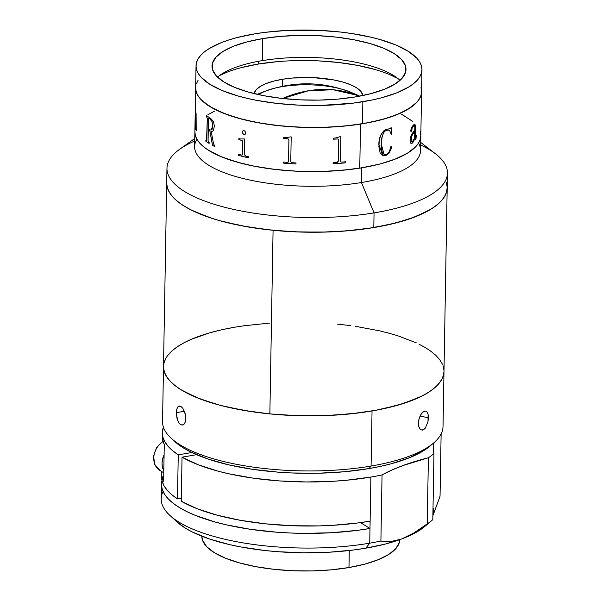 <?xml version="1.0" encoding="UTF-8"?>
<svg xmlns="http://www.w3.org/2000/svg" width="601" height="601" viewBox="0 0 601 601"><rect width="100%" height="100%" fill="white"/><g stroke="black" fill="none" stroke-linecap="round" stroke-linejoin="round"><path stroke-width="0.9" d="M358.249 96.415A54.548 18.195 1 0 0 282.395 86.612A54.548 18.195 1 0 0 258.791 94.673M282.523 79.264A54.548 18.195 -179 0 1 362.966 95.491L360.615 91.089L356.461 87.738L350.466 84.688L342.863 82.067L333.938 79.963L313.542 77.627L292.371 78.032L282.523 79.264L282.395 86.251L282.523 79.264L273.665 81.127L266.153 83.554L260.263 86.439L256.229 89.677L254.103 93.591A54.548 18.195 -179 0 1 282.523 79.264M389.425 74.494L398.02 78.626A105.198 35.098 1 0 0 258.377 64.037L258.43 61.317L258.377 64.037A105.198 35.098 1 0 0 219.658 75.508L226.81 72.3M241.301 67.628L258.377 64.037L277.384 61.663M297.585 60.588L318.199 60.866L338.446 62.489L357.542 65.374L374.754 69.431M195.002 124.723A112.988 37.698 -179 0 1 195.002 124.707L195.025 123.641A112.988 37.698 1 0 0 195.025 123.656A112.988 37.698 1 0 0 195.017 123.911L195.28 109.465A112.988 37.698 -179 0 1 195.28 109.014L195.295 107.925A112.988 37.698 1 0 0 195.295 107.947A112.988 37.698 1 0 0 195.295 108.323L195.363 108.616A112.988 37.698 1 0 0 195.37 108.728L195.31 112.094L195.641 110.794L196.099 113.784L196.189 129.305A112.988 37.698 1 0 0 196.309 129.576L196.294 130.65A112.988 37.698 -179 0 1 195.468 128.374L195.49 127.307A112.988 37.698 1 0 0 195.565 127.577L195.678 112.026L195.145 125.647A112.988 37.698 1 0 0 195.182 125.917L195.167 126.984A112.988 37.698 -179 0 1 195.002 124.723L194.619 146.584A112.988 37.698 1 0 0 361.441 182.531L361.697 167.837A112.988 37.698 -179 0 1 194.874 131.889A112.988 37.698 1 0 0 359.759 168.152L360.525 124.084A112.988 37.698 -179 0 1 195.648 87.821A112.988 37.698 1 0 0 362.471 123.768L362.854 101.734A112.988 37.698 -179 0 1 196.031 65.787A112.988 37.698 -179 0 1 255.155 33.784L265.146 32.334L286.301 30.478L319.409 30.381L341.15 32.116L351.615 33.506L371.208 37.254L380.148 39.576L395.901 45.015L408.319 51.333L416.914 58.274L419.671 61.903L421.369 65.584L421.977 69.288L421.496 72.976L419.934 76.612L417.304 80.166L413.631 83.599L408.95 86.882L396.758 92.862L381.192 97.88L372.327 99.961L352.862 103.184L320.746 105.438L298.599 105.137L276.858 103.402L256.342 100.299L246.801 98.264L237.853 95.942L222.1 90.503L209.689 84.193L201.095 77.244L198.338 73.615L196.64 69.934L196.031 66.23L196.512 62.542L198.067 58.906L200.704 55.352L204.37 51.919L209.05 48.636L221.251 42.656L228.643 40.012L236.817 37.638L255.155 33.784A112.988 37.698 -179 0 1 421.977 69.731A112.988 37.698 -179 0 1 362.854 101.734L362.471 123.768A112.988 37.698 1 0 0 421.594 91.765A112.988 37.698 -179 0 1 360.525 124.084L359.759 168.152L378.337 164.419L386.646 162.097L394.203 159.513L406.757 153.616L411.632 150.37L415.509 146.96L418.349 143.429L420.122 139.808L420.813 136.126M194.762 138.485L179.661 149.273A140.266 46.795 1 0 0 211.469 203.423A140.266 46.795 1 0 0 374.055 212.889L361.441 182.531A112.988 37.698 -179 0 1 240.31 177.791A112.988 37.698 -179 0 1 196.918 139.274M166.965 168.265L162.54 421.662A140.266 46.795 1 0 0 371.08 466.045L372.042 410.956A140.266 46.795 -179 0 1 163.502 366.572A140.266 46.795 1 0 0 269.864 413.909L273.072 230.288A140.266 46.795 -179 0 1 166.71 182.952A140.266 46.795 1 0 0 373.799 227.576L374.055 212.889A140.266 46.795 -179 0 1 166.965 168.265A140.266 46.795 -179 0 1 194.716 141.017M166.71 183.508L167.469 188.105L169.565 192.673L172.99 197.173L177.708 201.56L183.666 205.797L190.81 209.832L208.374 217.164L218.629 220.387L241.579 225.796L267.039 229.65L294.039 231.806L321.527 232.174L348.46 230.746L373.799 227.576L396.562 222.791L415.892 216.563L431.022 209.14L436.837 205.069L441.397 200.802L444.657 196.392L446.596 191.877L447.189 187.294L446.43 182.696M386.112 154.427L384.092 154.442L381.192 143.827L381.868 151.197L382.86 153.465L384.655 154.577L386.601 154.247L387.991 153.278L389.478 151.204L391.063 146.073L391.709 146.313L390.988 149.236L391.649 146.291M283.74 137.396A112.988 37.698 1 0 0 285.55 137.554L290.869 136.885A112.988 37.698 1 0 0 291.2 136.908L290.771 161.429L291.2 162.368L292.229 162.713A112.988 37.698 1 0 0 296.008 162.931L295.993 163.998A112.988 37.698 -179 0 1 283.296 163.104L283.311 162.03A112.988 37.698 1 0 0 287.045 162.345L288.112 162.195L288.533 161.271L288.901 140.086L288.495 139.094L287.406 138.778A112.988 37.698 -179 0 1 283.725 138.47L283.74 137.396L283.74 138.44A112.913 37.668 1 0 0 287.421 138.756L287.188 138.763A140.266 46.795 -179 0 1 287.428 138.756A140.266 46.795 1 0 0 287.188 138.763L288.51 139.064L288.916 140.056L288.548 161.248L288.916 140.056M420.662 144.961A140.266 46.795 -179 0 1 447.445 173.163A140.266 46.795 -179 0 1 374.055 212.889L373.799 227.576A140.266 46.795 1 0 0 447.189 187.85A140.266 46.795 -179 0 1 273.072 230.288L247.169 226.81L223.572 221.739L212.919 218.666L194.423 211.59L186.761 207.653L180.255 203.506L174.974 199.186L170.962 194.732L168.257 190.186L166.883 185.596L166.71 182.899M390.988 149.236A140.266 46.795 1 0 0 390.928 149.221L388.997 153.217L385.925 155.516L388.945 153.195L390.928 149.221A140.266 46.795 -179 0 1 390.988 149.236M418.529 143.143A112.988 37.698 -179 0 1 361.441 182.531L374.055 212.889A140.266 46.795 1 0 0 435.417 153.736L420.708 142.429M194.889 131.604L195.28 135.308L196.76 138.996L199.307 142.632L202.898 146.193L207.503 149.626L219.56 156.012L226.893 158.904L243.826 163.93L253.254 166.019L273.598 169.257L295.256 171.135L328.394 171.255L349.669 169.535L359.759 168.152A112.988 37.698 1 0 0 420.82 135.834A112.988 37.698 -179 0 1 361.697 167.837L361.441 182.531A112.988 37.698 1 0 0 420.565 150.528L420.948 128.667A112.988 37.698 -179 0 1 420.948 128.667A112.988 37.698 -179 0 1 420.948 128.689L420.963 127.615A112.988 37.698 1 0 0 420.963 127.6L421.218 112.958A112.988 37.698 -179 0 1 421.218 112.958A112.988 37.698 -179 0 1 421.218 112.973L421.241 111.906A112.988 37.698 1 0 0 421.241 111.891L421.977 69.731M401.408 114.182L411.963 120.846M420.212 131.687L420.82 135.39L420.347 139.079L418.784 142.715L416.155 146.268L407.801 152.985L395.608 158.964L380.042 163.983L361.697 167.837L341.285 170.391L319.597 171.54L297.45 171.24L275.701 169.505L255.192 166.402L236.704 162.045L220.95 156.606L208.532 150.295L203.731 146.884L199.938 143.346L197.181 139.725L195.49 136.036L194.874 132.333M207.901 114.738L213.543 111.643M400.018 80.369A97.016 32.364 1 0 0 262.382 60.618L262.765 38.584A97.016 32.364 -179 0 1 406.006 69.453A97.016 32.364 -179 0 1 355.236 96.934A97.016 32.364 -179 0 1 212.003 66.065A97.016 32.364 -179 0 1 262.765 38.584L262.382 60.618A97.016 32.364 1 0 0 217.607 77.183M355.236 96.934L370.99 93.621L384.355 89.316L394.819 84.178L401.994 78.415L405.592 72.24L405.48 65.892L401.656 59.619L394.279 53.654L383.618 48.23L370.096 43.565L354.222 39.824L336.605 37.157L317.937 35.669L298.922 35.406L280.291 36.398L262.765 38.584L247.019 41.897L233.654 46.202L223.181 51.34L216.014 57.103L212.416 63.278L212.529 69.626L216.345 75.906L223.73 81.864L234.39 87.288L247.912 91.953L263.786 95.694L281.403 98.361L300.072 99.856L319.086 100.112L337.717 99.127L355.236 96.934M195.648 88.264L196.257 91.968L197.947 95.649L200.704 99.278L209.306 106.227L221.716 112.537L237.47 117.976L255.958 122.334L276.468 125.436L298.216 127.172L320.363 127.472L342.059 126.323L362.471 123.768L380.809 119.915L396.375 114.896L408.567 108.916L416.921 102.2L419.551 98.647L421.113 95.011L421.594 91.322L420.978 87.618M308.606 90.721L282.545 98.489A120.553 99.593 -57.7 0 1 308.606 90.721A120.553 99.593 -57.7 0 1 356.333 95.086L333.194 89.759L308.606 90.721M333.54 138.14A112.988 37.698 1 0 0 335.343 138.02L340.557 136.562A112.988 37.698 1 0 0 340.88 136.532L340.451 161.053L340.865 161.924L341.856 162.12A112.988 37.698 1 0 0 345.477 161.774L345.455 162.841A112.988 37.698 -179 0 1 333.089 163.84L333.112 162.773A112.988 37.698 1 0 0 336.808 162.525L337.86 162.21L338.273 161.233L338.641 140.041L338.243 139.116L337.176 138.966A112.988 37.698 -179 0 1 333.517 139.207L333.54 138.14M242.579 154.172L242.774 141.701L241.61 140.401A112.988 37.698 -179 0 1 238.86 139.665L238.882 138.591A112.988 37.698 1 0 0 240.175 138.944L244.449 138.959A112.988 37.698 1 0 0 244.72 139.026L244.442 154.615L245.651 156.102A112.988 37.698 1 0 0 248.551 156.763L248.536 157.838A112.988 37.698 -179 0 1 238.589 155.374L238.605 154.299A112.988 37.698 1 0 0 241.354 155.035L242.226 155.02L242.579 154.172M243.736 130.575L244.72 130.928L245.741 132.543L245.621 133.647L244.667 134.534L243.36 134.211L242.466 132.874L242.488 131.379L243.736 130.575M214.384 125.842L213.498 130.485L212.266 131.484L211.199 131.484L213.52 143.789L214.377 145.277A112.988 37.698 1 0 0 214.91 145.547L214.888 146.614A112.988 37.698 -179 0 1 212.484 145.359L209.847 130.868A112.988 37.698 -179 0 1 208.262 129.876L208.081 140.739L208.697 142.069A112.988 37.698 1 0 0 209.133 142.339L209.118 143.414A112.988 37.698 -179 0 1 205.835 141.22L205.858 140.153A112.988 37.698 1 0 0 206.248 140.431L206.699 140.484L206.864 139.665L207.24 118.472L206.661 116.864A112.988 37.698 -179 0 1 206.263 116.586L206.286 115.52A112.988 37.698 1 0 0 210.478 118.254L213.257 121.184L214.384 125.842M195.28 109.014A112.988 37.698 -179 0 1 195.28 108.999L195.025 123.656M412.797 121.537L402.625 114.814M214.775 111.05L208.945 114.107M340.857 136.54L340.429 161.03L340.857 136.54M340.451 161.053L340.88 136.532M338.273 161.233L336.808 162.525M340.519 161.526L340.429 161.03M333.089 163.818A112.913 37.668 1 0 0 345.432 162.818L345.447 161.774M333.525 139.184A112.913 37.668 1 0 0 337.153 138.936L338.22 139.086M340.557 136.562L335.343 138.02M288.901 140.086L288.533 161.271M283.326 162.037L283.311 163.081A112.913 37.668 1 0 0 295.993 163.975M288.457 161.767L288.127 162.165M290.771 161.429L291.2 136.908M238.928 138.606L238.913 139.642A112.913 37.668 1 0 0 241.662 140.379L242.541 140.912L242.834 142.001L242.609 154.412L241.85 155.088M238.657 154.314L238.635 155.351A112.913 37.668 1 0 0 248.536 157.808M244.442 154.615L244.72 139.026M242.932 130.853L242.391 132.062L242.879 133.587L244.051 134.526L245.268 134.173M244.84 134.466L244.014 134.549L244.847 134.474L245.771 132.926M206.864 139.665L207.307 118.465L206.864 139.665M208.277 128.802L208.442 119.261L208.277 128.802A112.988 37.698 1 0 0 209.892 129.808L210.989 130.101L211.965 129.485L212.731 125.962L212.033 121.575L209.929 119.006A112.988 37.698 -179 0 1 209.11 118.502L208.442 119.261M208.712 118.48L209.186 118.495A112.913 37.668 1 0 0 209.997 118.998L212.1 121.567L212.792 125.947L212.033 129.47L211.056 130.086L212.792 125.947L211.019 130.094L209.892 129.808M213.52 143.789L211.199 131.484L212.333 131.469M208.329 129.921L208.329 129.861A112.913 37.668 1 0 0 209.914 130.853L212.551 145.352A112.913 37.668 1 0 0 214.895 146.569M205.925 140.206L205.903 141.212A112.913 37.668 1 0 0 209.118 143.361M206.353 115.565L206.338 116.579A112.913 37.668 1 0 0 206.729 116.857L207.307 118.465L206.549 140.544M195.558 127.562L195.543 128.374A112.913 37.668 1 0 0 196.294 130.477A112.913 37.668 1 0 1 195.543 128.374L195.468 128.374A112.988 37.698 -179 0 0 196.294 130.65M195.287 113.604L195.753 112.026L196.001 115.422L195.641 127.577M195.107 124.024L195.1 123.911A112.913 37.668 -179 0 1 195.1 123.656L195.085 124.707A112.913 37.668 1 0 0 195.077 124.73A112.913 37.668 1 0 0 195.175 126.495M195.1 123.656A112.913 37.668 -179 0 1 195.1 123.641L195.077 124.73M195.325 111.921L195.302 113.371L195.325 111.921M195.363 108.631L195.355 108.999A112.913 37.668 1 0 0 195.355 109.014A112.913 37.668 1 0 0 195.355 109.465L195.355 109.667M195.595 110.704L195.408 111.147M195.348 110.637L195.13 123.228M421.128 113.041L421.143 112.432M421.158 111.335L421.188 109.675M410.776 143.226L411.535 143.444L412.654 142.753L414.562 139.026L412.414 143.046L414.562 139.026M411.024 132.01L410.746 130.297L411.888 127.021L413.526 124.888L414.99 124.452L415.554 126.841L415.396 138.515L415.967 138.087L416.2 135.338A112.988 37.698 1 0 0 416.418 135.105L415.704 139.65L414.938 140.108L414.637 139.034L412.729 142.76L411.602 143.459L410.844 143.241L410.107 141.445L410.228 138.591L411.264 135L414.795 129.741L414.765 126.503L414.555 125.692L413.819 125.722L412.173 127.758L411.76 131.056L411.024 132.01L411.693 131.048L411.88 128.374L413.203 126.157L414.48 125.684M415.637 138.658L415.471 126.345L414.915 124.445L414.232 124.377M414.87 140.093L416.012 138.598L416.343 135.097M412.188 142.046L411.452 141.648L411.122 139.995L411.572 136.337L414.705 130.905M386.961 128.952C381.567 131.889 378.863 137.051 378.855 144.435L382.747 155.501L385.985 155.531L382.597 155.441L380.132 152.894L378.878 146.689L379.344 139.732L380.846 135.082L383.483 131.101L386.067 129.29L389.914 128.757L391.146 127.592L391.927 133.775L391.274 134.293L389.741 130.808L388.359 129.974L387.089 129.996L385.196 130.898L383.941 132.325L382.311 136.021L381.139 143.804L384.062 154.427M383.318 155.674L385.925 155.516L382.769 155.509M391.213 134.278L391.867 133.753L391.086 127.577M384.602 154.562L382.807 153.45L381.815 151.174L381.147 145.72L381.425 139.92L382.259 135.999L383.889 132.303L385.865 130.402L388.644 130.049M421.579 92.058L420.888 95.739L419.115 99.36L416.275 102.891L412.399 106.302L401.701 112.605L387.42 118.029L370.111 122.371L350.436 125.466L329.16 127.187L307.096 127.465L285.084 126.3L263.982 123.731L244.592 119.862L227.666 114.836L213.843 108.841L203.671 102.125L200.08 98.564L197.526 94.928L196.046 91.239L195.656 87.536M196.347 83.855L198.12 80.226M412.263 142.061L414.652 137.96L414.78 130.808L411.64 136.344L411.257 140.634L411.73 141.979L412.263 142.061M163.502 366.52L163.682 369.209L165.05 373.807L167.754 378.352L171.766 382.807L177.055 387.127L183.56 391.274L199.968 398.891L220.364 405.359L243.968 410.43L269.864 413.909L297.067 415.667L324.525 415.629L351.179 413.796L376.016 410.25L398.08 405.119L416.508 398.598L424.141 394.895L430.609 390.935L435.86 386.774L439.834 382.439L442.501 377.976L443.831 373.424M442.441 364.236L439.737 359.691L435.725 355.236L430.436 350.916M416.268 342.833L397.779 335.756L387.127 332.684M350.804 325.667L337.627 324.134M269.473 323.113L243.6 325.81M220.041 330.174L209.411 332.924L190.983 339.445M171.631 351.269L167.656 355.604M447.031 189.803L445.702 194.356L443.042 198.818L439.061 203.153L433.817 207.315L427.341 211.274L411.001 218.396L390.658 224.248L367.098 228.613L341.225 231.317L327.725 232.009L300.267 232.046L273.072 230.288L269.864 413.909A140.266 46.795 1 0 0 443.989 371.471A140.266 46.795 -179 0 1 372.042 410.956L359.706 412.804L333.54 415.216L306.232 415.854L278.826 414.69L265.424 413.443L252.382 411.775L227.914 407.215L216.713 404.368L196.933 397.689L181.254 389.914L175.146 385.699L170.286 381.327L166.702 376.842L164.441 372.274L163.525 367.677L163.953 363.094L165.733 358.564M183.02 425.057L180.646 424.802L178.888 422.984L177.49 420.031L176.356 412.654L184.469 411.272L176.356 412.654L177.152 408.064L178.392 406.351L180.961 406.434L182.809 408.244L185.499 414.75L185.844 418.484L184.868 423.104L183.403 424.854L180.646 424.802L178.888 422.984L176.979 418.273L176.356 412.654L176.739 409.371L177.716 407.042L179.211 406.013M163.502 366.572A140.266 46.795 -179 0 1 235.449 327.087L247.785 325.239M179.181 406.013L180.961 406.434L182.809 408.244L185.04 412.902L185.844 418.484L185.378 421.774L183.929 424.434M429.963 446.1L433.659 442.952A140.266 46.795 -179 0 1 371.08 466.045A140.266 46.795 -179 0 1 171.33 438.377L174.914 441.652A136.367 45.496 1 0 0 369.119 468.547L371.08 466.045L369.119 468.547L380.471 466.361L391.071 463.807L409.634 457.677L424.088 450.397L429.978 446.092A136.367 45.496 1 0 1 369.119 468.547L344.606 471.732L318.492 473.22L291.763 472.964L278.496 472.183L252.788 469.343L228.989 464.911L208.036 459.051L190.712 451.99L183.628 448.091L174.861 441.6M420.182 429.302L418.762 426.575L418.401 423.247L418.882 419.536L420.122 415.997L421.879 413.15L423.848 411.422L425.703 411.069L427.183 412.158L428.115 414.525L428.393 417.823L420.099 416.042L428.393 417.823L427.995 421.549L425.41 428.032L423.532 429.783L421.061 429.933M425.688 411.069L427.183 412.158L428.115 414.525L427.995 421.549L425.41 428.032L422.548 430.128L420.692 429.723L419.25 427.92L418.476 424.997L418.536 421.414L419.423 417.718L420.955 414.457L422.856 412.121L425.703 411.069M355.108 326.268L379.577 330.828L390.778 333.675M418.95 344.125L426.237 348.129L432.337 352.344M443.05 365.769L443.966 370.366M443.989 371.433L443.538 374.949L441.758 379.479L438.647 383.904L434.245 388.186L428.581 392.28L421.714 396.157L404.653 403.091L383.716 408.71L372.042 410.956L371.08 466.045A140.266 46.795 1 0 0 443.027 426.552L447.445 173.163M173.246 349.857L178.91 345.763L185.769 341.886L193.777 338.273M223.775 329.333L235.449 327.087M399.425 542.132L395.976 548.45L388.877 554.362L378.39 559.644L364.92 564.099L348.978 567.539L331.196 569.846L312.242 570.927L292.845 570.74L273.755 569.297L255.71 566.645L239.393 562.889L225.435 558.179L214.369 552.695L206.631 546.64L202.514 540.246L201.846 536.227A98.962 33.017 1 0 0 348.978 567.539L349.279 550.516L348.978 567.539A98.962 33.017 1 0 0 399.748 539.683L399.748 539.675M169.985 515.493L177.16 522.051A132.468 44.196 1 0 0 365.806 548.18L369.735 543.161A140.266 46.795 -179 0 1 169.985 515.493A140.266 46.795 -179 0 1 163.066 491.468M369.991 528.474A140.266 46.795 -179 0 1 161.451 484.09A140.266 46.795 -179 0 1 161.947 480.424L161.474 485.195L162.39 489.792L164.651 494.353L168.235 498.845L173.096 503.217L179.203 507.432L186.483 511.436L194.882 515.207L214.662 521.886L225.863 524.733L250.332 529.293L276.776 532.208L290.426 533.012L304.181 533.372L331.489 532.734L357.655 530.322L369.991 528.474L369.735 543.161L369.991 528.474L360.45 522.615L369.991 528.474L370.885 477.059A140.266 46.795 -179 0 1 182.043 457.173L181.277 501.242A140.266 46.795 1 0 0 370.118 521.127L369.991 528.474M161.451 484.09L161.196 498.777A140.266 46.795 1 0 0 369.735 543.161A140.266 46.795 1 0 0 380.906 541.02L382.056 474.918A140.266 46.795 -179 0 1 370.885 477.059L370.118 521.127L358.001 522.945L332.33 525.349L319.011 525.905L292.011 525.725L265.379 523.824L240.092 520.256L217.096 515.177L197.248 508.754L181.277 501.242L182.043 457.173L196.58 454.694L182.043 457.173L198.014 464.686L217.87 471.109L229.026 473.828L253.276 478.171L279.352 480.92L306.3 481.964L333.104 481.281L346.138 480.289L370.885 477.059A140.266 46.795 -179 0 0 382.056 474.918A194.807 64.991 -179 0 1 428.393 457.759L427.236 523.862L413.991 532.907L401.483 539.044L395.668 540.81L390.267 541.674L385.354 541.711L380.906 541.02A140.266 46.795 -179 0 1 369.735 543.161L365.806 548.18A132.468 44.196 1 0 0 401.483 539.044A132.468 44.196 1 0 0 424.915 526.371L432.314 520.075A140.266 46.795 -179 0 1 427.236 523.862A140.266 46.795 1 0 0 432.81 519.647A140.266 46.795 -179 0 1 432.314 520.075M178.249 454.844L177.483 498.913L181.329 498.252L177.483 498.913L178.249 454.844A140.266 46.795 -179 0 1 162.353 432.675A140.266 46.795 -179 0 1 163.419 427.183L162.345 432.885L162.984 437.4L164.914 441.9L168.122 446.333L172.585 450.66L178.249 454.844L191.817 452.53L178.249 454.844M161.579 476.954L162.21 481.469L164.141 485.969L167.356 490.401L171.811 494.728L177.483 498.913A140.266 46.795 1 0 1 161.579 476.743L161.646 473.077A140.266 46.795 -179 0 1 161.744 471.575L161.789 475.496L163.637 481.236A140.266 46.795 -179 0 1 161.646 473.077M162.428 434.515L162.428 438.768L164.276 444.515L163.637 481.236L164.276 444.515A140.266 46.795 1 0 1 162.285 436.349L162.353 432.675M433.066 515.125L440.045 496.246L441.126 433.93L440.045 496.246L432.878 515.748L433.591 508.393M177.1 521.999L185.626 528.302L192.5 532.088L209.328 538.947L229.687 544.641L240.956 546.978L265.116 550.531L277.775 551.703L303.663 552.8L329.453 552.199L354.162 549.923L365.806 548.18L384.918 544.153L401.483 539.044L413.991 532.907L427.236 523.862L428.393 457.759A140.266 46.795 -179 0 0 433.967 453.537A194.807 64.991 -179 0 1 433.336 447.918A194.807 64.991 -179 0 1 434.095 442.584L433.344 447.595L433.967 453.537L432.81 519.647L433.967 453.537A140.266 46.795 -179 0 1 428.393 457.759L402.768 465.595L391.754 470.087L382.056 474.918L380.906 541.02L390.267 541.674L401.483 539.044L413.503 533.808L425.027 526.281M158.243 469.216A17.534 14.386 -58.4 0 1 163.044 441.495A17.534 14.386 121.6 0 0 153.864 456.437A17.534 14.386 121.6 0 0 159.889 470.433L163.78 472.822M163.818 470.853A17.534 14.386 -58.4 0 1 164.096 454.897L162.405 459.923L162.052 463.198L162.293 466.376L163.818 470.853M196.031 65.787L195.295 107.947M359.045 95.792C325.629 80.421 291.951 79.828 258.017 94.026M195.355 109.014L195.37 107.947M159.889 470.433L154.742 464.438L153.555 456.031L156.576 447.512L162.939 441.157"/></g></svg>
